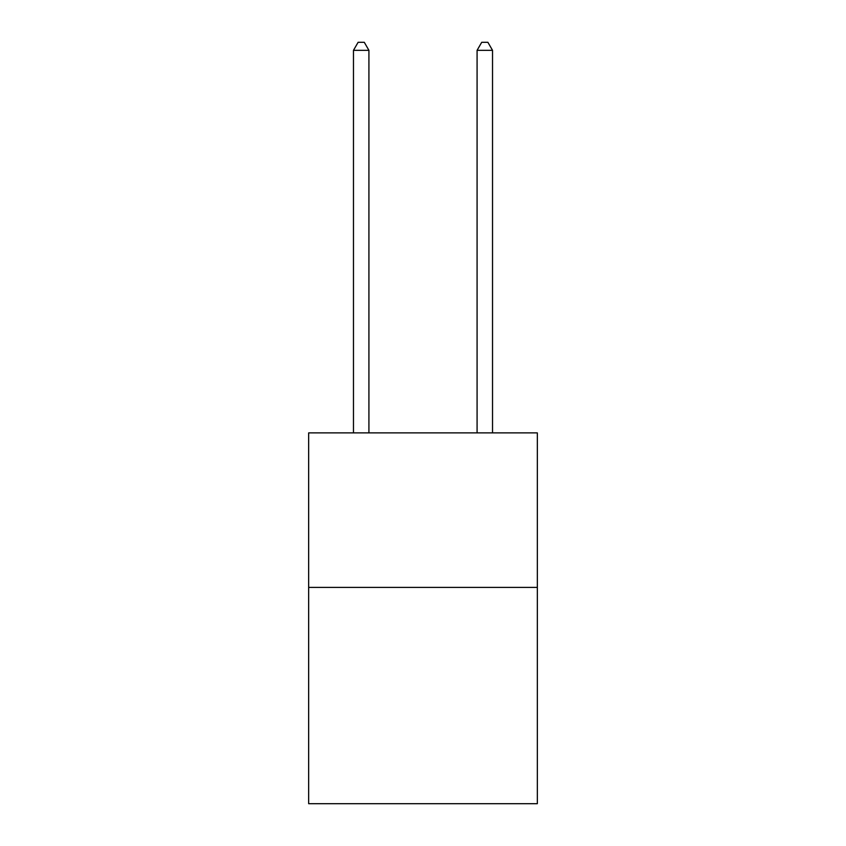 <?xml version="1.0" encoding="UTF-8"?>
<svg xmlns="http://www.w3.org/2000/svg" width="846" height="846" viewBox="0 0 846 846"><rect width="100%" height="100%" fill="white"/><g stroke="black" fill="none" stroke-linecap="round" stroke-linejoin="round"><path stroke-width="1.27" d="M537.337 587.388L537.337 803.7L308.663 803.7L308.663 432.888L537.337 432.888L537.337 587.388L308.663 587.388M368.919 432.888L368.919 50.337L353.469 50.337L353.469 432.888M353.469 50.337L358.112 42.3L364.288 42.3L368.919 50.337M492.531 432.888L492.531 50.337L477.081 50.337L477.081 432.888M477.081 50.337L481.712 42.3L487.888 42.3L492.531 50.337"/></g></svg>

